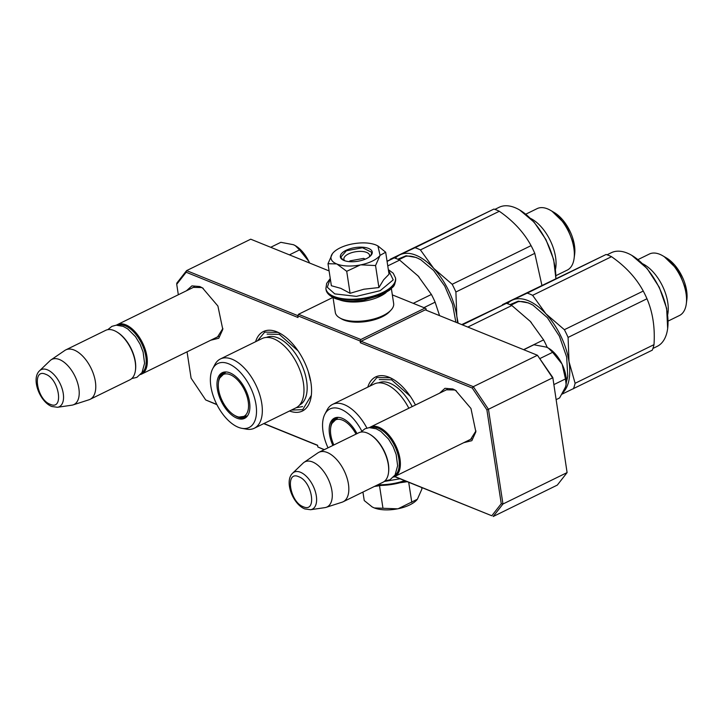<?xml version="1.0" encoding="UTF-8"?>
<svg xmlns="http://www.w3.org/2000/svg" width="723" height="723" viewBox="0 0 723 723"><rect width="100%" height="100%" fill="white"/><g stroke="black" fill="none" stroke-linecap="round" stroke-linejoin="round"><path stroke-width="1.08" d="M445.034 390.501L446.19 389.805L454.586 389.986L456.312 390.791M475.96 430.899L470.528 439.494L469.263 439.982M191.975 288.07L193.131 287.374L201.527 287.546L203.244 288.36M222.892 328.459L217.469 337.054L216.204 337.551M415.454 404.997A44.275 23.461 -116.1 0 0 393.041 379.223A44.275 23.461 -116.1 0 0 389.046 377.234A44.275 23.461 -116.1 0 0 367.772 387.148M289.516 410.998A44.275 23.461 -116.1 0 0 311.261 395.888A44.275 23.461 -116.1 0 0 280.849 333.809A44.275 23.461 -116.1 0 0 276.855 331.821A44.275 23.461 -116.1 0 0 255.581 341.735M439.548 393.195L444.97 388.314L452.815 388.965L455.499 390.293L470.962 408.477L475.851 431.848L471.848 440.678L463.786 442.666M186.48 290.754L191.902 285.883L199.756 286.525L202.431 287.853L217.903 306.037L222.792 329.408L218.78 338.237L210.718 340.235M394.758 476.484L491.812 515.77L501.247 503.714L486.886 409.842L472.264 388.052L360.379 342.756L360.117 341.003L297.786 315.77L298.048 317.524L186.163 272.237L176.728 284.293L178.328 294.749M187.058 351.821L191.089 378.165L205.712 399.964L216.81 404.446M263.931 423.524L317.596 445.251L317.867 447.004L324.347 449.625M394.55 476.584L491.812 515.77M501.247 503.714L502.964 504.012L567.094 472.589L557.316 485.088L493.185 516.511L502.964 504.012L488.468 409.272L486.886 409.842M472.264 388.052L473.312 386.678L361.12 341.265L360.379 342.756M488.468 409.272L473.312 386.678L537.451 355.264L552.598 377.849L488.468 409.272M360.117 341.003L360.849 339.512L424.988 308.088L426.046 308.703L426.29 310.266M552.815 377.542L567.094 472.589L552.815 377.542L537.451 355.264L425.26 309.842L361.12 341.265M360.849 339.512L298.518 314.279L332.869 297.451M297.786 315.77L298.518 314.279M297.84 315.653L186.597 270.619L186.163 272.237M329.101 270.926L250.727 239.196L186.597 270.619L176.81 283.118L176.728 284.293M205.712 399.964L216.918 404.681M263.732 423.624L317.623 445.44M324.148 449.733L317.867 447.004M392.336 294.876L424.988 308.088M369.697 386.209L376.909 377.523L390.022 377.795L393.529 379.512M257.496 340.795L264.717 332.11L277.822 332.381L281.328 334.098M311.324 395.373L302.72 409.679L291.432 410.058M116.412 325.169A27.546 14.596 63.9 0 1 117.352 324.627A27.546 14.596 63.9 0 1 125.712 324.799A27.546 14.596 -116.1 0 1 145.314 349.697A27.546 14.596 -116.1 0 1 141.591 374.098A27.546 14.596 -116.1 0 1 140.587 374.505M118.238 325.178A26.76 14.18 63.9 0 1 125.224 325.793A26.76 14.18 -116.1 0 1 143.904 348.911A26.76 14.18 -116.1 0 1 141.699 373.059M90.05 399.349L129.905 379.828A27.546 14.596 -116.1 0 0 135.436 370.384L135.535 369.652A26.76 14.18 -116.1 0 0 117.153 332.137L116.52 331.758A27.546 14.596 -116.1 0 0 114.026 330.528A27.546 14.596 63.9 0 0 105.666 330.348L65.811 349.878A27.546 14.596 63.9 0 1 74.171 350.049A27.546 14.596 -116.1 0 1 93.773 374.948A27.546 14.596 -116.1 0 1 90.05 399.349A27.546 14.596 -116.1 0 1 89.001 399.774L73.05 404.907A25.133 13.321 -116.1 0 0 77.668 383.154A25.133 13.321 -116.1 0 0 59.512 359.548A25.133 13.321 63.9 0 0 50.999 359.9L64.835 350.438A27.546 14.596 63.9 0 1 65.811 349.878M135.436 370.384A27.546 14.596 -116.1 0 0 116.52 331.758M39.584 370.736C30.791 378.798 39.964 401.988 51.776 406.489L57.488 407.284A20.642 10.935 -116.1 0 0 62.521 390.068A20.642 10.935 -116.1 0 0 47.366 369.805A20.642 10.935 -116.1 0 0 39.584 370.736L50.041 360.687A25.133 13.321 63.9 0 1 50.999 359.9M57.488 407.284L71.839 405.187A25.133 13.321 -116.1 0 0 73.05 404.907M369.48 427.609A27.546 14.596 63.9 0 1 370.42 427.058A27.546 14.596 63.9 0 1 378.78 427.239A27.546 14.596 -116.1 0 1 398.382 452.128A27.546 14.596 -116.1 0 1 394.659 476.538A27.546 14.596 -116.1 0 1 393.646 476.945M371.297 427.618A26.76 14.18 63.9 0 1 378.283 428.233A26.76 14.18 -116.1 0 1 396.972 451.351A26.76 14.18 -116.1 0 1 394.758 475.499M343.109 501.789L382.964 482.259A27.546 14.596 -116.1 0 0 388.504 472.824L388.594 472.092A26.76 14.18 -116.1 0 0 370.212 434.568L369.58 434.198A27.546 14.596 -116.1 0 0 367.094 432.96A27.546 14.596 63.9 0 0 358.725 432.788L318.87 452.318A27.546 14.596 63.9 0 1 327.23 452.49A27.546 14.596 -116.1 0 1 346.832 477.388A27.546 14.596 -116.1 0 1 343.109 501.789A27.546 14.596 -116.1 0 1 342.069 502.205L326.109 507.347A25.133 13.321 -116.1 0 0 330.736 485.594A25.133 13.321 -116.1 0 0 312.58 461.988A25.133 13.321 63.9 0 0 304.067 462.34L317.903 452.878A27.546 14.596 63.9 0 1 318.87 452.318M388.504 472.824A27.546 14.596 -116.1 0 0 369.58 434.198M292.643 473.176C283.859 481.238 293.023 504.428 304.835 508.929L310.547 509.724A20.642 10.935 -116.1 0 0 315.589 492.499A20.642 10.935 -116.1 0 0 300.425 472.246A20.642 10.935 -116.1 0 0 292.643 473.176L303.1 463.127A25.133 13.321 63.9 0 1 304.067 462.34M310.547 509.724L324.898 507.627A25.133 13.321 -116.1 0 0 326.109 507.347M270.709 247.284L280.849 242.313L293.411 244.708A25.576 13.556 -116.1 0 1 295.526 245.775L293.411 244.708M309.58 263.018L308.857 261.428A25.576 13.556 -116.1 0 0 295.526 245.775M309.128 261.988A25.576 13.556 63.9 0 1 309.607 263.036M308.857 261.428L299.557 249.887L295.309 245.657M289.417 254.858L299.557 249.887M565.973 376.43A25.576 13.556 63.9 0 1 566.163 384.076A25.576 13.556 63.9 0 1 565.549 386.95L566.109 384.392L565.467 378.924L562.196 364.428A25.576 13.556 63.9 0 1 565.973 376.43M523.768 349.724L533.908 344.754L546.471 347.148A25.576 13.556 -116.1 0 1 548.585 348.206L548.377 348.088M562.196 364.428L561.925 363.868A25.576 13.556 -116.1 0 0 548.585 348.206M556.195 399.611L559.602 397.948L565.549 386.95M553.899 384.591L565.467 378.924M561.925 363.868L552.625 352.327L548.368 348.097L546.471 347.148M540.045 358.491L552.625 352.327M365.034 259.259L363.66 258.382L349.941 260.876L349.227 261.636M349.39 261.654L349.941 260.876M384.238 481.482L400 478.789M374.487 486.416L407.185 481.699M398.21 508.712L417.388 499.231A25.576 11.044 171.3 0 1 416.611 500.144A25.576 11.044 171.3 0 1 398.21 508.712L397.605 508.829A25.576 11.044 -8.7 0 1 374.333 507.944L373.936 507.781A25.576 11.044 -8.7 0 1 372.209 506.94L373.936 507.781M371.73 506.651A25.576 11.044 -8.7 0 0 372.209 506.94M421.69 487.564L421.907 489.028L417.388 499.231M362.937 492.074L364.238 500.551L372.002 506.805M374.333 507.944L397.605 508.829M379.674 486.706L382.946 508.124M408.712 482.313L411.785 502.368M372.499 261.012A25.576 11.044 -8.7 0 0 380.072 255.364L375.544 265.558L360.894 264.844A25.576 11.044 -8.7 0 0 372.499 261.012M377.695 245.829L375.779 244.907C369.408 242.548 361.482 242.25 351.993 244.003A25.576 11.044 -8.7 0 0 333.294 252.625A25.576 11.044 -8.7 0 0 332.625 253.402L332.417 253.683A25.576 11.044 171.3 0 0 336.62 263.913L327.998 263.732L331.369 285.73L340.804 288.35L350.077 293.303L363.868 289.227L378.915 287.546L383.669 279.747L389.037 274.225L385.675 252.228L380.072 255.364L377.912 245.956M344.654 260.714A12.987 5.603 171.3 0 1 343.886 259.223A12.987 5.603 171.3 0 1 348.495 253.927A12.987 5.603 171.3 0 1 361.798 251.432A12.987 5.603 171.3 0 1 369.561 255.291A12.987 5.603 171.3 0 1 369.272 256.945M388.368 269.86L393.222 279.873L380.19 290.673L356.385 296.376L334.767 293.881L327.311 287.248L330.294 278.744M366.516 258.59A16.132 6.968 171.3 0 1 342.792 259.891A16.132 6.968 171.3 0 1 346.073 250.312A16.132 6.968 171.3 0 1 366.028 247.673A16.132 6.968 171.3 0 1 370.8 255.608A16.132 6.968 171.3 0 1 366.516 258.59M336.62 263.913L337.008 264.076A25.576 11.044 171.3 0 0 360.289 264.961L360.894 264.844M378.165 246.118L385.675 252.228M378.915 287.546L375.544 265.558M360.289 264.961L346.715 271.306L337.008 264.076M350.077 293.303L346.715 271.306M327.998 263.732L332.417 253.683M343 260.009L340.786 257.18L346.371 250.764L362.503 247.736L371.911 252.426L370.646 255.77M391.378 288.604L393.655 303.497A29.516 12.743 171.3 0 1 391.026 310.068L389.516 311.685A27.546 11.893 171.3 0 1 382.205 316.782A27.546 11.893 171.3 0 1 343.768 319.991A27.546 11.893 171.3 0 1 341.699 319.006L339.792 317.912A29.516 12.743 171.3 0 1 335.309 312.426L333.032 297.533M391.026 310.068A29.516 12.743 171.3 0 1 383.181 315.535A29.516 12.743 171.3 0 1 342.006 318.979A29.516 12.743 171.3 0 1 339.792 317.912M386.037 292.634A29.516 12.743 171.3 0 1 380.226 296.231A29.516 12.743 171.3 0 1 339.331 299.783M393.538 477.063A27.546 11.893 -8.7 0 0 394.975 476.755M366.877 428.052A38.563 20.434 63.9 0 0 344.275 404.645A38.563 20.434 -116.1 0 0 332.562 404.392L374.225 383.985A38.563 20.434 -116.1 0 1 385.928 384.229A38.563 20.434 63.9 0 1 408.838 408.233M529.832 320.904A53.122 28.152 63.9 0 1 530.311 321.419L511.848 305.504A59.033 31.279 -116.1 0 0 509.109 304.275A59.033 31.279 -116.1 0 0 506.416 303.317L462.395 324.88M511.848 305.504L467.817 327.076M506.416 303.317L461.726 324.609M337.325 417.379A24.989 13.24 -116.1 0 0 335.843 417.912A24.989 13.24 -116.1 0 0 330.709 427.537M357.017 433.628A25.413 13.466 -116.1 0 0 342.169 418.283A25.413 13.466 -116.1 0 0 336.638 417.451A25.413 13.466 -116.1 0 0 332.878 445.449M361.789 431.062A35.608 18.87 -116.1 0 0 340.777 409.182A35.608 18.87 -116.1 0 0 324.907 414.107A35.608 18.87 -116.1 0 0 328.016 447.835M412.191 406.597A37.641 19.946 63.9 0 0 389.842 383.208A37.641 19.946 -116.1 0 0 378.644 382.856M332.562 404.392A38.563 20.434 -116.1 0 0 327.085 409.968L324.907 414.107M547.284 347.51A59.033 31.279 -116.1 0 0 543.588 339.882L523.624 349.661M531.369 322.594A53.122 28.152 -116.1 0 0 530.311 321.419L543.588 339.882M379.286 379.539L391.532 379.792L410.303 396.312M562.133 394.116L652.3 350.158A59.033 31.279 63.9 0 0 653.999 344.645C655.119 327.655 652.779 312.363 646.977 298.762A59.033 31.279 63.9 0 0 643.253 291.053L564.365 329.697L545.892 313.791A53.122 28.152 -116.1 0 0 528.097 300.632A53.122 28.152 -116.1 0 0 512.236 300.162L502.467 304.645A59.033 31.279 -116.1 0 0 502.25 305.205M502.467 304.645L606.082 254.487A59.033 31.279 -116.1 0 1 608.775 255.445A59.033 31.279 63.9 0 1 611.513 256.683L532.616 295.327A59.033 31.279 -116.1 0 0 529.887 294.098A59.033 31.279 -116.1 0 0 527.194 293.131L512.236 300.162A53.122 28.152 -116.1 0 0 507.465 303.651M638.002 259.584L649.308 254.053A34.225 18.138 -116.1 0 1 659.701 254.27A34.225 18.138 63.9 0 1 662.792 255.806A34.225 18.138 63.9 0 1 686.308 303.796A34.225 18.138 63.9 0 1 679.43 315.526L668.124 321.066M662.792 255.806L666.443 257.939A29.715 15.743 63.9 0 1 686.85 299.602L686.308 303.796M642.783 263.841A34.225 18.138 63.9 0 1 667.691 314.677M607.058 254.803L611.306 252.725A52.146 27.628 63.9 0 1 627.13 253.05A52.146 27.628 63.9 0 1 631.839 255.391L647.085 268.486L659.286 287.284L666.66 308.432L667.654 328.504A52.146 27.628 63.9 0 1 657.18 346.371L652.941 348.45M631.839 255.391A52.146 27.628 63.9 0 1 667.654 328.504M643.253 291.053C636.132 277.903 625.549 266.444 611.513 256.683M653.999 344.645L575.11 383.289L569.001 361.627A53.122 28.152 63.9 0 1 563.054 392.526M575.11 383.289A59.033 31.279 63.9 0 1 573.411 388.802M646.977 298.762L568.088 337.406L569.001 361.627A53.122 28.152 63.9 0 0 545.892 313.791L532.616 295.327M564.365 329.697A59.033 31.279 63.9 0 1 568.088 337.406M606.082 254.487L527.194 293.131M510.935 305.07A49.779 26.38 63.9 0 1 514.044 303A49.779 26.38 63.9 0 1 529.155 303.317A49.779 26.38 63.9 0 1 533.33 305.359M509.995 304.645L518.264 301.157L528.441 302.91L533.014 305.178L547.401 317.704L559.412 336.213L566.669 357.035L567.754 376.087L566.308 382.503M567.799 375.707A49.779 26.38 63.9 0 1 566.335 381.934M686.534 291.224L678.481 270.538L664.347 256.782M356.014 434.116A23.353 12.372 -116.1 0 0 332.038 423.335A23.353 12.372 -116.1 0 0 330.818 434.957A23.353 12.372 63.9 0 0 333.836 444.979M338.319 417.37A24.401 12.933 -116.1 0 0 337.867 417.578L332.038 423.335M254.306 428.242A38.563 20.434 63.9 0 0 259.521 394.08A38.563 20.434 63.9 0 0 232.074 359.223A38.563 20.434 -116.1 0 0 220.37 358.979L262.024 338.572A38.563 20.434 -116.1 0 1 273.737 338.816A38.563 20.434 63.9 0 1 301.175 373.674A38.563 20.434 63.9 0 1 295.96 407.835L254.306 428.242A38.563 20.434 63.9 0 1 246.543 429.155L241.943 428.341A35.608 18.87 -116.1 0 0 255.526 402.006A35.608 18.87 -116.1 0 0 228.585 363.768A35.608 18.87 -116.1 0 0 212.716 368.694A35.608 18.87 -116.1 0 0 215.264 401.166A35.608 18.87 -116.1 0 0 238.301 427.275A35.608 18.87 -116.1 0 0 241.943 428.341M417.632 275.49A53.122 28.152 63.9 0 1 418.12 276.005L399.647 260.09A59.033 31.279 -116.1 0 0 396.918 258.852A59.033 31.279 -116.1 0 0 394.225 257.894L387.076 261.401M399.647 260.09L387.772 265.91M439.575 315.644L435.119 302.169L423.922 307.655M246.498 416.873A24.989 13.24 63.9 0 1 243.064 417.18M246.968 416.529A24.989 13.24 63.9 0 1 245.63 417.379A24.989 13.24 63.9 0 1 238.048 417.216A24.989 13.24 -116.1 0 1 234.885 415.526M225.133 371.965A24.989 13.24 -116.1 0 0 223.651 372.49A24.989 13.24 -116.1 0 0 218.518 382.124M229.977 372.869A25.413 13.466 -116.1 0 0 224.446 372.029A25.413 13.466 -116.1 0 0 218.238 393.24A25.413 13.466 -116.1 0 0 236.909 418.183A25.413 13.466 -116.1 0 0 246.489 417.026A25.413 13.466 -116.1 0 0 247.365 393.845A25.413 13.466 -116.1 0 0 229.977 372.869M299.557 405.034A37.641 19.946 63.9 0 0 304.356 371.586A37.641 19.946 63.9 0 0 277.65 337.786A37.641 19.946 -116.1 0 0 266.444 337.442M220.37 358.979A38.563 20.434 -116.1 0 0 214.894 364.555L212.716 368.694M435.119 302.169A59.033 31.279 -116.1 0 0 431.396 294.46L413.267 303.344M419.177 277.171A53.122 28.152 -116.1 0 0 418.12 276.005L431.396 294.46M394.225 257.894L387.04 261.184M302.585 406.561L296.177 407.727M267.094 334.116L279.34 334.378L298.111 350.899M308.314 371.712L310.393 380.687M541.907 285.332L534.785 253.348A59.033 31.279 63.9 0 0 531.062 245.639L452.173 284.284L433.701 268.369A53.122 28.152 -116.1 0 0 415.897 255.21A53.122 28.152 -116.1 0 0 400.045 254.749L390.275 259.232A59.033 31.279 -116.1 0 0 390.049 259.792M390.275 259.232L493.89 209.074A59.033 31.279 -116.1 0 1 496.584 210.032A59.033 31.279 63.9 0 1 499.313 211.27L420.425 249.914A59.033 31.279 -116.1 0 0 417.686 248.676A59.033 31.279 -116.1 0 0 415.002 247.718L400.045 254.749A53.122 28.152 -116.1 0 0 395.264 258.238M525.811 214.171L537.117 208.631A34.225 18.138 -116.1 0 1 547.501 208.857A34.225 18.138 63.9 0 1 550.592 210.384A34.225 18.138 63.9 0 1 574.107 258.382A34.225 18.138 63.9 0 1 567.23 270.113L555.924 275.653M550.592 210.384L554.243 212.526A29.715 15.743 63.9 0 1 574.658 254.189L574.107 258.382M530.592 218.427A34.225 18.138 63.9 0 1 555.49 269.263M494.866 209.39L499.105 207.302A52.146 27.628 63.9 0 1 514.939 207.637A52.146 27.628 63.9 0 1 519.647 209.977L534.125 222.187L545.946 239.611L553.655 259.548L555.888 278.482M519.647 209.977A52.146 27.628 63.9 0 1 555.815 278.509M531.062 245.639C523.94 232.481 513.357 221.03 499.313 211.27M458.147 323.163L456.809 316.204A53.122 28.152 63.9 0 1 457.505 322.901M534.785 253.348L455.897 291.993L456.809 316.204A53.122 28.152 63.9 0 0 433.701 268.369L420.425 249.914M452.173 284.284A59.033 31.279 63.9 0 1 455.897 291.993M493.89 209.074L415.002 247.718M398.744 259.656A49.779 26.38 63.9 0 1 401.843 257.587A49.779 26.38 63.9 0 1 416.954 257.903A49.779 26.38 63.9 0 1 421.129 259.946M397.795 259.232L406.073 255.743L416.249 257.496L420.813 259.765L433.592 270.456L444.753 286.109L452.58 304.302L455.861 322.232M574.333 245.811L566.281 225.115L552.146 211.369M239.015 417.063A23.353 12.372 63.9 0 0 248.215 401.518A23.353 12.372 -116.1 0 0 235.273 377.831A23.353 12.372 -116.1 0 0 219.837 377.912A23.353 12.372 -116.1 0 0 218.626 389.543A23.353 12.372 63.9 0 0 239.015 417.063L247.139 415.978A24.401 12.933 63.9 0 0 247.573 415.743M226.127 371.956A24.401 12.933 -116.1 0 0 225.666 372.164L219.837 377.912M244.347 417.234A26.254 13.909 63.9 0 1 243.705 417.09M45.657 374.279C31.758 367.772 36.638 399.683 50.258 404.311C64.157 410.818 59.277 378.915 45.657 374.279M298.726 476.719C284.817 470.212 289.697 502.114 303.317 506.751C317.225 513.258 312.336 481.346 298.726 476.719M377.858 484.762A35.219 15.201 -8.7 0 0 404.627 480.659M376.665 485.35A35.219 15.201 -8.7 0 0 405.513 481.021M395.617 278.599A35.219 15.201 171.3 0 1 373.746 296.575A35.219 15.201 171.3 0 1 333.981 297.072A35.219 15.201 171.3 0 1 325.992 289.254C326.254 292.725 329.227 295.77 334.894 298.373C339.864 300.334 345.937 301.256 353.122 301.157L363.561 300.244L382.051 294.767L389.869 289.95C392.67 286.299 394.921 287.89 395.617 278.599L395.526 277.966A35.219 15.201 171.3 0 1 373.646 295.942A35.219 15.201 171.3 0 1 333.881 296.439A35.219 15.201 171.3 0 1 325.892 288.622L325.992 289.254M334.424 420.063A24.989 13.24 63.9 0 1 336.773 417.533L334.677 419.81M222.223 374.641A24.989 13.24 63.9 0 1 224.573 372.119L222.476 374.397M194.388 286.886L117.352 324.627M218.626 336.358L141.591 374.098M447.456 389.317L370.42 427.058M471.685 438.798L394.659 476.538M364.284 258.68L365.178 259.196M374.442 486.443L407.221 481.708M388.332 269.616L393.222 273.222L395.526 277.966M330.257 278.5L326.651 283.443L325.892 288.622M384.808 481.003L389.977 479.774L395.083 474.984L397.632 465.702L396.168 454.505L393.149 446.651L388.531 439.069L380.795 431.342L376.204 428.793L369.263 427.618L364.961 428.793L360.849 432.101M131.749 378.572L136.909 377.334L142.024 372.544L144.573 363.262L143.109 352.065L140.09 344.22L135.472 336.638L127.727 328.902L123.145 326.362L116.204 325.187L111.893 326.353L107.79 329.661M511.053 305.124L517.939 301.744M398.852 259.711L405.748 256.331"/></g></svg>
